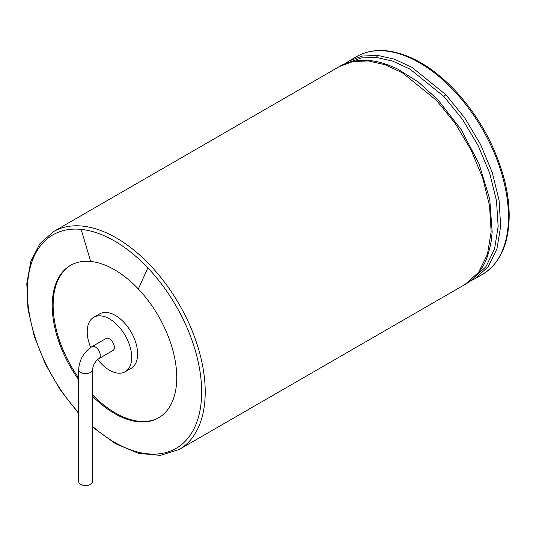 <?xml version="1.0" encoding="UTF-8"?>
<svg xmlns="http://www.w3.org/2000/svg" width="536" height="536" viewBox="0 0 536 536"><rect width="100%" height="100%" fill="white"/><g stroke="black" fill="none" stroke-linecap="round" stroke-linejoin="round"><path stroke-width="0.8" d="M78.678 379.729A88.038 50.826 60 0 1 70.484 265.38A88.038 50.826 60 0 1 90.678 261.454A88.038 50.826 60 0 1 138.322 288.964A88.038 50.826 60 0 1 158.522 417.866A88.038 50.826 60 0 1 92.514 396.178M70.926 265.126A88.038 50.826 -120 0 0 78.678 377.967M92.514 394.757A88.038 50.826 -120 0 0 115.387 412.988A88.038 50.826 -120 0 0 158.964 417.604M97.666 359.482A31.443 18.15 -120 0 0 109.458 370.202A31.443 18.15 -120 0 0 125.183 371.763L131.112 368.339A31.443 18.15 -120 0 0 131.112 332.032A31.443 18.15 -120 0 0 99.669 313.875L93.74 317.299A31.443 18.15 -120 0 0 90.684 347.442M125.183 371.763A31.443 18.15 -120 0 0 125.183 335.456A31.443 18.15 -120 0 0 93.74 317.299M114.349 347.355A6.914 3.993 60 0 1 112.922 350.524L98.838 358.651A6.914 3.993 -120 0 0 100.272 355.482A6.914 3.993 -120 0 0 97.251 348.521A6.914 3.993 -120 0 0 91.924 346.671L106.001 338.538A6.914 3.993 60 0 1 111.334 340.394A6.914 3.993 60 0 1 114.349 347.355M92.514 369.606A6.914 3.993 0 0 1 90.49 372.426A6.914 3.993 0 0 1 82.953 373.291A6.914 3.993 0 0 1 78.678 369.606L78.678 481.536A6.914 3.993 0 0 0 82.953 485.227A6.914 3.993 0 0 0 90.49 484.363A6.914 3.993 0 0 0 92.514 481.536L92.514 369.606C93.056 365.05 95.167 361.398 98.838 358.651M453.57 90.282A125.766 72.615 60 0 1 482.42 274.425C500.215 263.431 509.146 243.518 509.2 214.695C509.079 203.472 507.451 191.7 504.296 179.386C495.257 145.772 478.728 115.997 454.716 90.061C432.13 66.618 409.37 53.52 386.429 50.773C375.26 49.694 365.331 51.63 356.654 56.588A125.766 72.615 60 0 1 385.505 50.987A125.766 72.615 60 0 1 453.57 90.282M356.654 56.588L348.963 61.03L362.463 56.039L377.813 55.429L394.496 59.215L411.842 67.261L445.878 94.725L464.752 117.954L480.537 144.385L492.216 172.391L499.063 200.25L500.671 226.272L496.946 248.898L488.122 266.787L474.728 278.867L469.797 281.32M445.878 94.725L443.788 96.38L462.441 119.32L478.052 145.417L489.636 173.074L496.477 200.605L498.158 226.366L494.601 248.811L486.011 266.62L472.913 278.747M348.159 62.665L361.338 57.942L376.265 57.399L392.814 61.158L410.027 69.137L443.788 96.38M377.813 55.429L376.265 57.399M397.947 69.204L418.435 82.129L437.905 99.776L461.181 129.612L479.07 163.875L489.743 199.171L492.162 232.068L491.117 241.703C488.946 253.139 486.065 261.555 482.46 266.928C477.281 275.189 471.533 280.998 465.215 284.361L179.165 449.51L160.351 455.386L138.643 453.376L115.535 443.708L92.514 427.065M437.905 99.776L436.358 100.219L455.238 123.448L471.017 149.879L482.702 177.885L489.549 205.744L491.15 231.766L487.432 254.392L478.608 272.281L465.215 284.361M398.215 69.338C387.809 64.266 378.302 61.352 369.686 60.602L362.892 60.313C353.284 60.702 345.472 62.772 339.442 66.524L352.949 61.533L368.292 60.923L384.975 64.709L402.328 72.755L436.358 100.219M369.686 60.602L368.292 60.923M339.442 66.524L53.392 231.673A125.766 72.615 60 0 1 82.243 226.071A125.766 72.615 60 0 1 150.315 265.367A125.766 72.615 60 0 1 179.165 449.51M78.678 412.687A123.253 71.161 60 0 1 27.356 289.755A123.253 71.161 60 0 1 81.15 229.388A123.253 71.161 60 0 1 147.849 267.9A123.253 71.161 60 0 1 197.121 421.35A123.253 71.161 60 0 1 92.514 426.308M81.15 229.388L90.678 261.454M147.849 267.9L138.322 288.964M482.42 274.425L474.802 278.827M344.373 64.072L348.956 61.03M78.678 413.437L60.387 390.101L45.292 363.911L34.284 336.387L27.993 309.118L26.8 283.671L30.8 261.468L39.818 243.78L53.392 231.673M78.678 369.606C79.335 359.79 83.743 352.145 91.924 346.671"/></g></svg>
